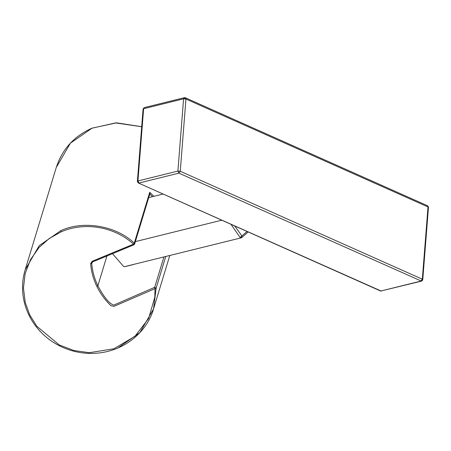 <?xml version="1.0" encoding="UTF-8"?>
<svg xmlns="http://www.w3.org/2000/svg" width="451" height="451" viewBox="0 0 451 451"><rect width="100%" height="100%" fill="white"/><g stroke="black" fill="none" stroke-linecap="round" stroke-linejoin="round"><path stroke-width="0.68" d="M134.285 244.566L134.28 243.151L133.513 244.143L134.02 244.73L92.669 261.856L91.711 263.412C92.376 271.175 94.434 278.622 97.878 285.748L106.926 255.982M91.779 262.826L91.711 263.412L90.623 263.762C91.294 271.643 93.38 279.197 96.88 286.436C100.404 293.657 105.117 300.101 111.019 305.767L114.024 306.319L156.114 288.183L154.682 287.321L155.02 288.499L154.823 297.153L148.616 318.536L134.95 336.283L113.934 348.775L89.349 352.699L73.851 350.517L59.222 344.925L36.762 326.231L29.738 314.899L25.239 302.503L23.452 288.009L25.155 273.599L30.471 259.703L39.068 247.475L49.232 238.494L61.201 231.825C84.596 221.554 114.464 226.644 133.513 244.143L92.162 261.276L90.623 263.762M153.876 196.337L149.738 192.289L149.709 193.953M125.457 266.428L241.071 237.869L241.77 237.519L241.398 237.705L241.928 235.958L241.381 237.705L240.107 237.463L247.086 231.47M149.963 193.485L143.835 213.644M96.88 286.436L97.878 285.748C101.503 292.682 107.862 303.19 113.686 305.141L154.682 287.321L163.944 256.85M240.107 237.463L230.974 224.288M221.785 220.189L135.334 241.612M112.479 253.682L123.495 266.349L124.91 266.648L133.434 264.54M427.678 205.876L428.444 207.319M380.762 291.042L421.493 281.136L178.906 173.139L177.897 171.064L183.585 98.825L184.837 97.76L185.947 99.023L428.01 206.958L422.322 279.203L422.762 279.637L428.45 207.392M144.269 107.626L143.08 109.097L137.397 181.341L137.938 180.964L138.947 183.038L178.906 173.139L180.265 171.267L177.897 171.064L137.938 180.964L143.621 108.725L183.585 98.825L185.947 99.023L180.265 171.267L422.322 279.203L420.969 281.074L381.005 290.974L138.401 183.01M380.531 290.968L381.518 291.036M61.201 231.825L60.868 230.647C83.159 220.094 116.364 225.748 134.28 243.151L149.738 192.289M152.489 196.675L149.8 194.031M60.868 230.647L39.243 245.62L25.149 269.867C21.93 280.657 21.687 291.588 24.41 302.66C26.615 311.348 30.499 319.314 36.069 326.563C44.841 337.726 56.076 345.556 69.787 350.066C80.052 353.319 90.465 354.21 101.024 352.727C127.503 348.967 147.64 330.008 153.565 308.845L156.114 288.183L165.737 256.534M169.773 255.537L153.565 308.85L139.895 332.601L117.863 348.02M25.166 269.816L56.313 167.349L70.395 143.176L92.01 128.208L115.546 122.914L141.693 126.754M234.678 225.94L241.928 235.958M137.837 181.776L137.899 180.975M134.567 244.138L143.858 213.571M91.767 262.854C91.903 262.217 93.126 261.512 95.437 260.746L133.986 244.775M56.313 167.349C62.227 149.213 74.139 136.151 92.043 128.163L116.589 122.83L141.699 126.703M248.168 231.955L241.77 237.519M163.138 194.037L148.712 197.617M137.403 181.657L138.384 183.005L380.447 290.94M184.312 97.698L144.348 107.597M185.4 97.794L427.463 205.729M427.807 205.944L428.444 207.094M422.711 279.941L421.865 280.996M185.164 97.709L184.549 97.658M144.021 107.716L143.08 109.097"/></g></svg>
